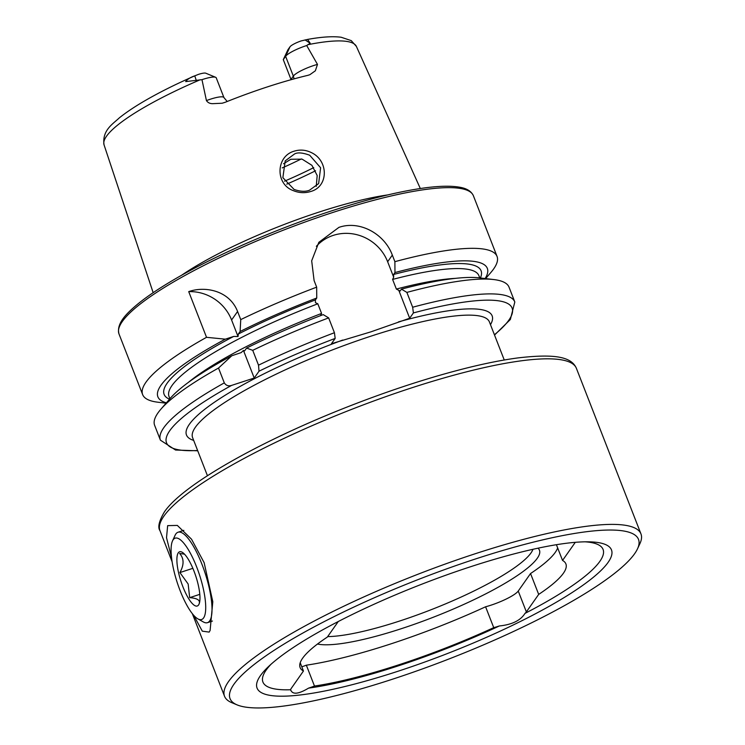 <?xml version="1.0" encoding="UTF-8"?>
<svg xmlns="http://www.w3.org/2000/svg" width="745" height="745" viewBox="0 0 745 745"><rect width="100%" height="100%" fill="white"/><g stroke="black" fill="none" stroke-linecap="round" stroke-linejoin="round"><path stroke-width="1.12" d="M293.362 190.655C274.979 184.173 275.892 156.161 294.238 151.151C299.984 149.4 305.636 149.857 311.196 152.52C328.759 160.51 328.75 186.706 310.656 191.512C304.882 193.281 299.118 192.992 293.362 190.655M294.62 153.908L285.214 160.873L282.867 177.645L294.061 189.416C300.188 191.595 305.32 191.865 309.464 190.226L318.637 183.605L320.611 167.765L309.687 155.23C302.74 152.688 297.711 152.25 294.62 153.908M193.691 615.268L202.295 631.164L209.168 632.095L210.109 630.428L212.8 601.709L204.139 562.671L191.521 539.203L177.338 525.421L167.662 525.635L166.517 537.722L171.49 557.297M637.515 548.814L639.955 543.533A223.472 43.424 158.7 0 0 640.961 533.914A223.472 43.424 158.7 0 0 446.665 563.527A223.472 43.424 158.7 0 0 228.482 681.638A223.472 43.424 158.7 0 0 224.534 696.268A223.472 43.424 158.7 0 0 231.788 702.675L237.161 704.91A219.198 42.595 158.7 0 0 441.031 662.035A219.198 42.595 158.7 0 0 634.619 553.721A219.198 42.595 158.7 0 0 637.515 548.814A219.198 42.595 158.7 0 0 468.195 561.385A219.198 42.595 158.7 0 0 233.921 684.273A219.198 42.595 158.7 0 0 237.161 704.91M327.66 636.603A118.874 23.095 158.7 0 0 441.189 605.685A118.874 23.095 158.7 0 0 530.98 552.967A118.874 23.095 158.7 0 0 532.954 549.298M317.472 644.043A122.99 23.896 158.7 0 0 433.748 617.065A122.99 23.896 158.7 0 0 537.285 558.256A122.99 23.896 158.7 0 0 538.002 548.19M300.216 662.724L303.448 671.031L291.146 688.548A24.725 4.805 158.7 0 0 290.643 689.749L290.885 690.634M338.258 621.535L327.325 637.087A142.64 27.714 158.7 0 0 302.619 658.217A142.64 27.714 158.7 0 0 300.105 667.557A142.64 27.714 158.7 0 0 303.448 671.031M271.04 664.251A182.544 35.471 158.7 0 0 266.151 670.1A182.544 35.471 158.7 0 0 290.643 689.749C292.375 694.815 298.354 694.275 308.579 688.119A24.725 4.805 158.7 0 0 314.474 686.043A178.428 34.67 158.7 0 0 493.73 627.644A24.725 4.805 158.7 0 0 499.346 625.968C512.066 624.645 520.606 620.464 524.964 613.405A24.725 4.805 158.7 0 0 526.37 611.906L538.682 594.398A142.64 27.714 158.7 0 0 565.902 563.928A142.64 27.714 158.7 0 0 562.55 560.445L574.861 542.937A24.725 4.805 158.7 0 0 575.205 542.332M608.116 562.363A190.189 36.952 158.7 0 0 588.988 541.829A190.189 36.952 158.7 0 0 420.851 584.564A190.189 36.952 158.7 0 0 268.153 666.915A190.189 36.952 158.7 0 0 260.433 675.64A190.189 36.952 158.7 0 0 397.392 671.45A190.189 36.952 158.7 0 0 608.116 562.363M524.964 613.405A182.544 35.471 158.7 0 0 599.846 561.376A182.544 35.471 158.7 0 0 585.058 541.82M289.991 46.814L285.614 56.322A18.448 3.585 -21.3 0 1 306.055 45.743A18.448 3.585 -21.3 0 1 306.698 45.529L310.199 43.257L307.583 39.42L301.222 40.901A10.607 2.058 -21.3 0 0 289.991 46.814L287.933 49.738L283.286 59.637L290.988 79.417L293.325 76.092A9.033 8.502 -144.9 0 1 293.921 78.914M198.31 74.435L198.813 74.267A10.607 2.058 158.7 0 1 205.788 73.206L215.631 77.294A18.448 3.585 158.7 0 0 202.621 79.445A18.448 3.585 158.7 0 0 201.97 79.659L185.673 81.605C187.47 79.184 190.543 77.257 194.901 75.804L198.31 74.435M283.286 59.637L285.614 56.322L293.325 76.092A18.448 3.585 -21.3 0 1 317.482 64.405L315.368 70.784L309.855 74.705L307.853 75.347A137.006 26.624 -21.3 0 0 268.023 86.69A137.006 26.624 -21.3 0 0 225.232 102.27L222.187 103.229L212.614 103.667C209.867 103.667 207.808 102.642 206.43 100.584A18.448 3.585 158.7 0 1 210.332 99.215A18.448 3.585 158.7 0 1 223.938 97.595L216.236 77.825A18.448 3.585 158.7 0 0 215.631 77.294M316.243 186.325L317.184 175.522L311.894 165.316L302.116 159.151L290.857 159.272L283.566 163.723M301.315 158.936A99.849 19.398 -21.3 0 1 282.187 167.923M181.473 275.343A143.981 27.975 -21.3 0 1 319.018 212.092A143.981 27.975 -21.3 0 1 387.745 194.92M166.079 403.175L158.005 402.226A190.189 36.952 -21.3 0 1 142.649 394.608A190.189 36.952 -21.3 0 1 206.533 337.317L188.718 291.63C204.586 285.912 229.292 290.187 237.581 311.485L240.747 319.605A190.189 36.952 -21.3 0 1 316.662 287.16L314.101 280.576L311.68 260.815L318.841 242.321L338.91 227.383C359.751 220.054 384.55 233.93 392.326 255.088L394.887 261.672A190.189 36.952 -21.3 0 1 497.045 256.429A190.189 36.952 -21.3 0 1 490.899 272.437L485.6 278.593M394.887 261.672L394.971 272.54L393.639 274.439L393.667 277.187L392.606 279.431L396.368 289.069L400.112 291.044L401.443 289.135L406.872 292.403L412.656 307.238L413.401 312.928L409.675 318.236L370.898 331.851L331.441 343.724L335.175 338.416L334.43 332.726L328.647 317.892L323.218 314.623A176.798 34.354 -21.3 0 0 246.576 348.101L252.732 350.336A190.189 36.952 -21.3 0 1 328.647 317.892M206.43 100.584L201.97 79.659M308.579 688.119A182.544 35.471 158.7 0 0 499.346 625.968M538.682 594.398L530.542 573.538A142.64 27.714 158.7 0 0 557.66 547.892M556.413 544.707L562.55 560.445M317.482 64.405L306.698 45.529M200.247 79.743A135.432 26.317 -21.3 0 0 104.039 144.828C101.935 130.226 113.007 123.912 119.284 117.906C125.402 112.979 133.048 107.783 142.211 102.326C157.186 93.451 174.702 84.632 194.752 75.86L196.261 80.376M224.301 382.883A190.189 36.952 -21.3 0 0 160.417 440.174L154.634 425.339A190.189 36.952 -21.3 0 1 160.78 409.331A190.189 36.952 -21.3 0 1 218.518 368.049L224.301 382.883C226.061 385.565 228.492 386.404 231.583 385.407L254.222 378.032L259.018 371.206A185.44 36.03 -21.3 0 1 335.175 338.416M160.78 409.331L170.074 398.528A176.798 34.354 -21.3 0 1 231.769 355.765L218.518 368.049M244.546 350.858L243.457 350.448L241.175 352.608L231.769 355.765M166.386 402.812A176.798 34.354 -21.3 0 1 225.297 339.171L233.66 336.442L238.037 336.535L238.326 334.03A170.102 33.05 -21.3 0 1 315.405 299.928L316.746 298.019L316.662 287.16M206.533 337.317L225.297 339.171M252.732 350.336L258.515 365.171L259.018 371.206M406.872 292.403A190.189 36.952 -21.3 0 1 493.665 279.543A190.189 36.952 -21.3 0 1 509.031 287.16L514.814 301.995A190.189 36.952 -21.3 0 0 412.656 307.238M401.443 289.135A176.798 34.354 -21.3 0 1 479.519 277.876L493.665 279.543M244.798 350.625L246.576 348.101M320.508 315.675L321.579 313.44L317.817 303.792L315.442 302.675L315.405 299.928M240.747 319.605L240.104 331.506A176.798 34.354 -21.3 0 1 316.746 298.019M240.104 331.506L238.326 334.03M394.971 272.54A176.798 34.354 -21.3 0 1 485.125 278.537M398.743 290.196L409.675 318.236M316.355 246.325A42.791 40.286 -144.9 0 1 387.651 261.746L393.667 277.187M188.718 291.63A42.791 40.286 -144.9 0 1 231.593 319.996L238.037 336.535M243.457 350.448L254.222 378.032M530.542 573.538L518.241 591.046A24.725 4.805 -21.3 0 1 485.591 606.784A178.428 34.67 -21.3 0 1 306.344 665.192A24.725 4.805 -21.3 0 1 301.809 666.812M485.591 606.784L493.73 627.644M306.344 665.192L314.474 686.043M172.505 540.935L175.084 535.301A47.55 13.093 72 0 1 178.036 532.237A47.55 13.093 72 0 1 201.979 564.337A47.55 13.093 72 0 1 207.492 622.662A47.55 13.093 72 0 1 203.301 621.926L197.909 618.89A42.791 11.79 72 0 1 180.122 590.664A42.791 11.79 72 0 1 172.505 540.935A42.791 11.79 72 0 1 196.708 567.066A42.791 11.79 72 0 1 197.909 618.89M199.185 603.636C200.424 600.228 197.257 598.235 189.677 597.648L188.15 584.005L179.899 572.56C184.192 564.822 184.099 558.452 179.619 553.461L184.49 554.15M193.942 570.996A28.524 7.86 72 0 1 199.027 604.158A28.524 7.86 72 0 1 182.888 586.734A28.524 7.86 72 0 1 182.087 552.185A28.524 7.86 72 0 1 193.942 570.996M199.809 594.342L189.677 597.648M192.862 568.333L179.899 572.56M159.989 530.701C157.549 527.33 159.011 521.072 164.394 511.917C182.87 484.595 261.188 440.537 349.722 406.006C391.563 389.691 430.852 376.961 467.59 367.806C486.485 363.132 503.322 359.835 518.12 357.889C555.034 353.624 571.471 356.808 576.407 368.347A223.472 43.424 158.7 0 0 382.111 397.96A223.472 43.424 158.7 0 0 163.937 516.071A223.472 43.424 158.7 0 0 159.989 530.701L172.095 561.749M305.059 39.913L310.199 43.257M315.563 170.754A118.874 23.095 -21.3 0 1 286.723 184.145M313.738 167.616A116.965 22.732 -21.3 0 1 284.515 181.175M142.649 394.608L118.986 333.928A190.189 36.952 -21.3 0 1 333.062 212.39A190.189 36.952 -21.3 0 1 473.392 195.749L497.045 256.429M207.445 475.729L192.601 437.641A159.281 30.955 -21.3 0 1 371.885 335.855A159.281 30.955 -21.3 0 1 489.409 321.915L504.253 360.003M398.398 321.915A164.04 31.877 -21.3 0 1 490.48 324.671M307.704 44.728A135.432 26.317 -21.3 0 1 356.399 46.441L420.32 188.522M197.602 450.483A185.44 36.03 -21.3 0 1 231.583 385.407M169.497 399.19A170.102 33.05 -21.3 0 1 233.66 336.442M193.672 440.388A164.04 31.877 -21.3 0 1 342.719 340.055M413.401 312.928A185.44 36.03 -21.3 0 1 494.419 334.756M258.515 365.171A190.189 36.952 -21.3 0 1 334.43 332.726M396.368 289.069A166.303 32.314 -21.3 0 1 455.391 278.369M188.159 382.558A166.303 32.314 -21.3 0 1 321.579 313.44M169.897 398.724L169.022 396.47A166.303 32.314 -21.3 0 1 317.817 303.792M392.606 279.431A166.303 32.314 -21.3 0 1 478.895 275.65L479.78 277.913M393.639 274.439A170.102 33.05 -21.3 0 1 480.385 277.978M392.326 255.088L387.651 261.746M237.581 311.485L231.593 319.996M574.646 542.379L574.861 542.937M518.241 591.046L526.37 611.906M192.322 613.638L224.534 696.268M118.986 333.928C116.118 323.339 126.985 313.114 137.22 304.491C146.299 297.013 158.126 288.986 172.691 280.39C213.824 256.019 275.538 229.041 331.87 210.788C367.993 199.073 398.808 191.456 424.315 187.954C439.112 185.961 450.753 185.701 459.246 187.153C466.566 188.28 471.287 191.148 473.392 195.749M104.039 144.828L153.163 292.683M307.583 39.42C321.533 36.878 332.736 36.151 341.173 37.25L351.249 40.621L356.399 46.441M160.417 440.174L175.569 450.036L197.723 450.79M494.531 335.064L510.344 319.503L514.814 301.995M223.938 97.595L227.206 101.478M576.407 368.347L640.961 533.914M178.036 532.237L183.829 530.356M207.492 622.662L212.427 621.051"/></g></svg>
